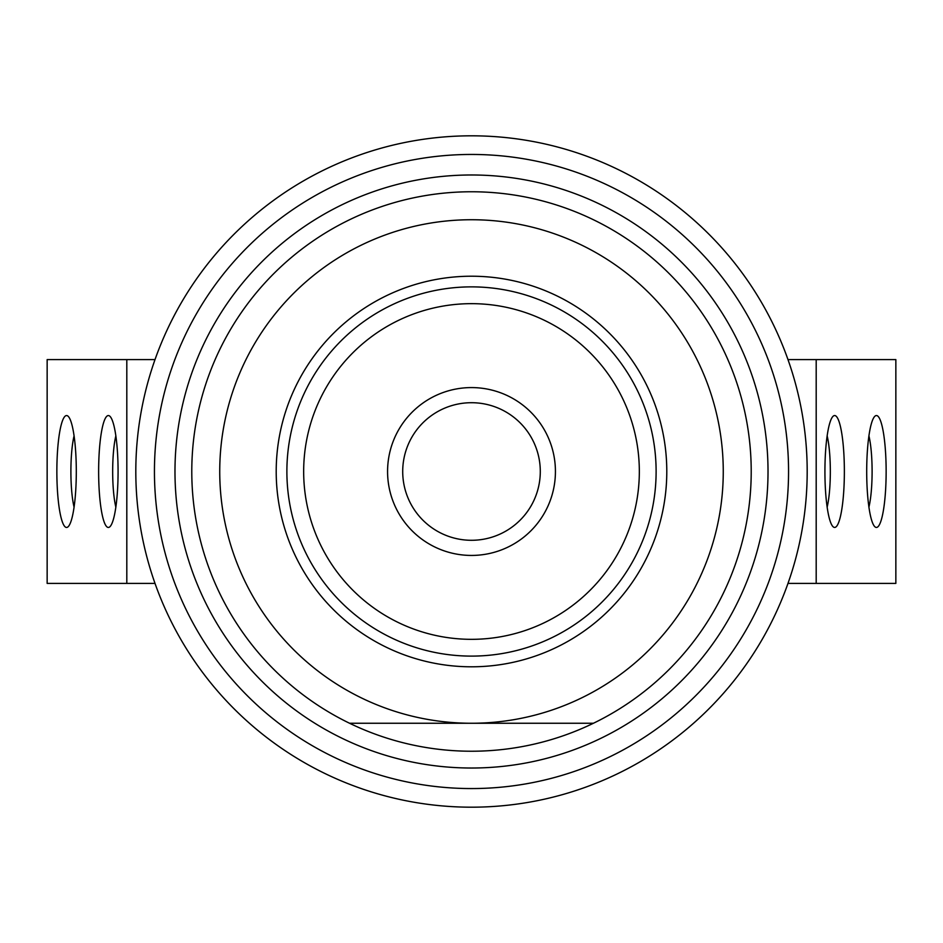 <?xml version="1.0" encoding="UTF-8"?>
<svg xmlns="http://www.w3.org/2000/svg" width="943" height="943" viewBox="0 0 943 943"><rect width="100%" height="100%" fill="white"/><g stroke="black" fill="none" stroke-linecap="round" stroke-linejoin="round"><path stroke-width="1.41" d="M471.5 723.257L349.57 723.257A279.741 279.741 0 0 1 471.5 191.759A279.741 279.741 0 0 1 593.43 723.257L471.5 723.257A251.757 251.757 0 0 1 253.467 345.621A251.757 251.757 0 0 1 689.533 345.621A251.757 251.757 0 0 1 471.5 723.257M349.57 723.257A279.741 279.741 0 0 0 593.43 723.257M471.5 303.658A167.842 167.842 0 0 1 616.852 555.415A167.842 167.842 0 0 1 326.148 555.415A167.842 167.842 0 0 1 471.5 303.658M471.5 387.585A83.915 83.915 0 0 1 544.182 513.464A83.915 83.915 0 0 1 398.818 513.464A83.915 83.915 0 0 1 471.5 387.585M471.5 286.872A184.628 184.628 0 0 1 631.386 563.808A184.628 184.628 0 0 1 311.614 563.808A184.628 184.628 0 0 1 471.5 286.872M471.5 154.452A317.048 317.048 0 0 1 746.078 630.03A317.048 317.048 0 0 1 196.922 630.03A317.048 317.048 0 0 1 471.5 154.452M471.5 135.816A335.684 335.684 0 0 1 762.215 639.342A335.684 335.684 0 0 1 180.785 639.342A335.684 335.684 0 0 1 471.5 135.816M471.5 402.708A68.792 68.792 0 0 1 531.074 505.896A68.792 68.792 0 0 1 411.926 505.896A68.792 68.792 0 0 1 471.5 402.708M155.017 359.601L47.15 359.601L47.15 583.399L126.81 583.399L126.81 359.601M155.017 583.399L126.81 583.399M108.351 415.557A55.943 9.713 90 0 1 110.072 416.429A55.943 9.713 90 0 1 118.075 471.5A55.943 9.713 90 0 1 110.072 526.571A55.943 9.713 90 0 1 98.673 476.451A55.943 9.713 90 0 1 108.351 415.557M66.576 415.557A55.943 9.713 90 0 1 68.297 416.429A55.943 9.713 90 0 1 76.3 471.5A55.943 9.713 90 0 1 68.297 526.571A55.943 9.713 90 0 1 56.898 476.451A55.943 9.713 90 0 1 66.576 415.557M74.073 507.122A43.838 7.615 90 0 1 74.073 435.878M115.848 507.122A43.838 7.615 90 0 1 115.848 435.878M787.983 583.399L895.85 583.399L895.85 359.601L816.19 359.601L816.19 583.399M787.983 359.601L816.19 359.601M834.649 527.443A55.943 9.713 -90 0 1 832.928 526.571A55.943 9.713 -90 0 1 824.925 471.5A55.943 9.713 -90 0 1 832.928 416.429A55.943 9.713 -90 0 1 844.327 466.549A55.943 9.713 -90 0 1 834.649 527.443M876.424 527.443A55.943 9.713 -90 0 1 874.703 526.571A55.943 9.713 -90 0 1 866.7 471.5A55.943 9.713 -90 0 1 874.703 416.429A55.943 9.713 -90 0 1 886.102 466.549A55.943 9.713 -90 0 1 876.424 527.443M868.927 435.878A43.838 7.615 -90 0 1 868.927 507.122M827.152 435.878A43.838 7.615 -90 0 1 827.152 507.122M471.5 276.216A195.284 195.284 0 0 1 640.627 569.148A195.284 195.284 0 0 1 302.373 569.148A195.284 195.284 0 0 1 471.5 276.216M471.5 174.985A296.515 296.515 0 0 1 728.291 619.763A296.515 296.515 0 0 1 214.709 619.763A296.515 296.515 0 0 1 471.5 174.985"/></g></svg>
